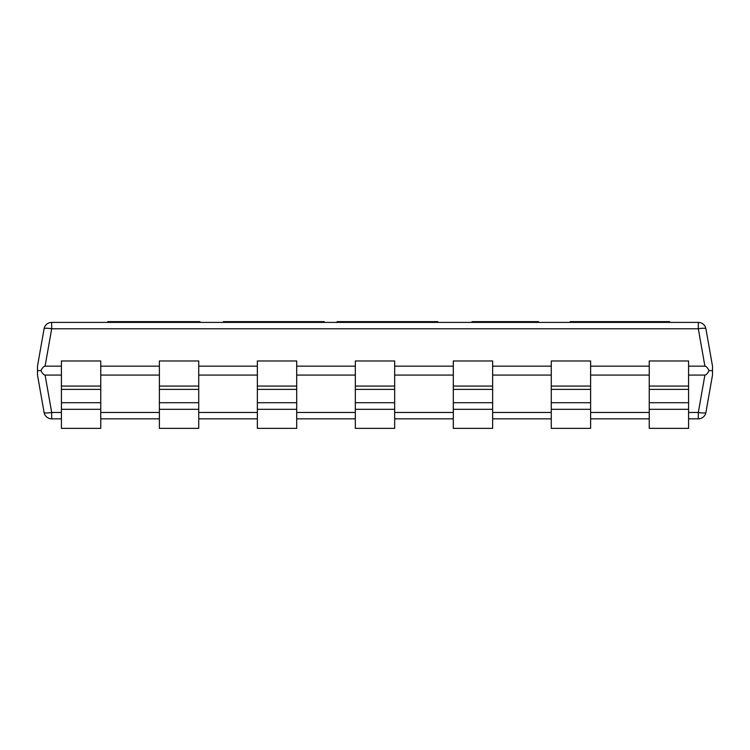<?xml version="1.0" encoding="UTF-8"?>
<svg xmlns="http://www.w3.org/2000/svg" width="750" height="750" viewBox="0 0 750 750"><rect width="100%" height="100%" fill="white"/><g stroke="black" fill="none" stroke-linecap="round" stroke-linejoin="round"><path stroke-width="1.12" d="M688.584 375.084L704.906 375.084C706.106 375.066 707.503 373.575 709.087 370.622C707.503 367.669 706.106 366.178 704.906 366.159L698.316 328.781L51.684 328.781A7.716 1.322 -170 0 0 44.091 328.781L37.5 366.159L44.091 328.781A7.716 7.716 0 0 1 51.684 322.406L698.316 322.406A7.716 7.716 0 0 1 705.909 328.781L712.5 366.159L712.5 375.084L705.909 412.462A7.716 7.716 0 0 1 698.316 418.837L688.584 418.837M100.753 375.084L159.384 375.084M159.384 366.159L100.753 366.159M257.353 366.159L198.731 366.159M198.731 375.084L257.353 375.084M61.416 366.159L45.094 366.159C43.894 366.178 42.497 367.669 40.913 370.622C42.497 373.575 43.894 375.066 45.094 375.084L61.416 375.084M355.331 366.159L296.7 366.159M296.7 375.084L355.331 375.084M492.647 375.084L551.269 375.084M551.269 366.159L492.647 366.159M453.3 366.159L394.669 366.159M394.669 375.084L453.3 375.084M649.247 366.159L590.616 366.159M590.616 375.084L649.247 375.084M37.5 375.084L44.091 412.462L37.5 375.084L37.5 366.159M704.906 366.159L688.584 366.159M712.5 366.159L705.909 328.781A7.716 1.322 170 0 0 698.316 328.781L698.316 322.406M688.584 409.312L649.247 409.312L649.247 428.363L688.584 428.363L688.584 402.722L649.247 402.722L649.247 409.312M688.584 402.722L688.584 360.975L649.247 360.975L649.247 402.722M649.247 418.837L590.616 418.837M551.269 418.837L492.647 418.837M453.3 418.837L394.669 418.837M355.331 418.837L296.7 418.837M257.353 418.837L198.731 418.837M159.384 418.837L100.753 418.837M61.416 418.837L51.684 418.837A7.716 7.716 0 0 1 44.091 412.462A7.716 1.322 170 0 0 51.684 412.462L61.416 412.462M492.647 409.312L453.3 409.312L453.3 428.363L492.647 428.363L492.647 402.722L453.3 402.722L453.3 409.312M492.647 402.722L492.647 360.975L453.3 360.975L453.3 402.722M590.616 409.312L551.269 409.312L551.269 428.363L590.616 428.363L590.616 402.722L551.269 402.722L551.269 409.312M590.616 402.722L590.616 360.975L551.269 360.975L551.269 402.722M394.669 409.312L355.331 409.312L355.331 428.363L394.669 428.363L394.669 402.722L355.331 402.722L355.331 409.312M394.669 402.722L394.669 360.975L355.331 360.975L355.331 402.722M100.753 409.312L61.416 409.312L61.416 428.363L100.753 428.363L100.753 402.722L61.416 402.722L61.416 409.312M100.753 402.722L100.753 360.975L61.416 360.975L61.416 402.722M296.7 409.312L257.353 409.312L257.353 428.363L296.7 428.363L296.7 402.722L257.353 402.722L257.353 409.312M296.7 402.722L296.7 360.975L257.353 360.975L257.353 402.722M198.731 409.312L159.384 409.312L159.384 428.363L198.731 428.363L198.731 402.722L159.384 402.722L159.384 409.312M198.731 402.722L198.731 360.975L159.384 360.975L159.384 402.722M40.913 370.622L37.5 370.622M712.5 370.622L709.087 370.622M199.931 322.406L199.931 321.637L107.784 321.637L107.784 322.406M115.284 321.637L115.284 322.406M127.003 321.637L127.003 322.406M155.803 321.637L155.803 322.406M324.216 322.406L324.216 321.637L223.5 321.637L223.5 322.406M273.853 321.637L273.853 322.406M437.784 322.406L437.784 321.637L337.069 321.637L337.069 322.406M393.15 321.637L393.15 322.406M377.784 321.637L377.784 322.406M538.5 322.406L538.5 321.637L472.069 321.637L472.069 322.406M669.647 322.406L669.647 321.637L570.206 321.637L570.206 322.406M607.275 321.637L607.275 322.406M666.938 321.637L666.938 322.406M44.091 328.781A7.716 7.716 0 0 1 51.684 322.406L51.684 328.781L45.094 366.159M688.584 389.381L649.247 389.381M688.584 386.053L649.247 386.053M100.753 412.462L159.384 412.462M198.731 412.462L257.353 412.462M296.7 412.462L355.331 412.462M394.669 412.462L453.3 412.462M492.647 412.462L551.269 412.462M590.616 412.462L649.247 412.462M688.584 412.462L698.316 412.462L704.906 375.084M45.094 375.084L51.684 412.462L51.684 418.837M492.647 389.381L453.3 389.381M492.647 386.053L453.3 386.053M590.616 389.381L551.269 389.381M590.616 386.053L551.269 386.053M394.669 389.381L355.331 389.381M394.669 386.053L355.331 386.053M100.753 389.381L61.416 389.381M100.753 386.053L61.416 386.053M296.7 389.381L257.353 389.381M296.7 386.053L257.353 386.053M198.731 389.381L159.384 389.381M198.731 386.053L159.384 386.053M705.909 412.462A7.716 1.322 -170 0 1 698.316 412.462L698.316 418.837"/></g></svg>
